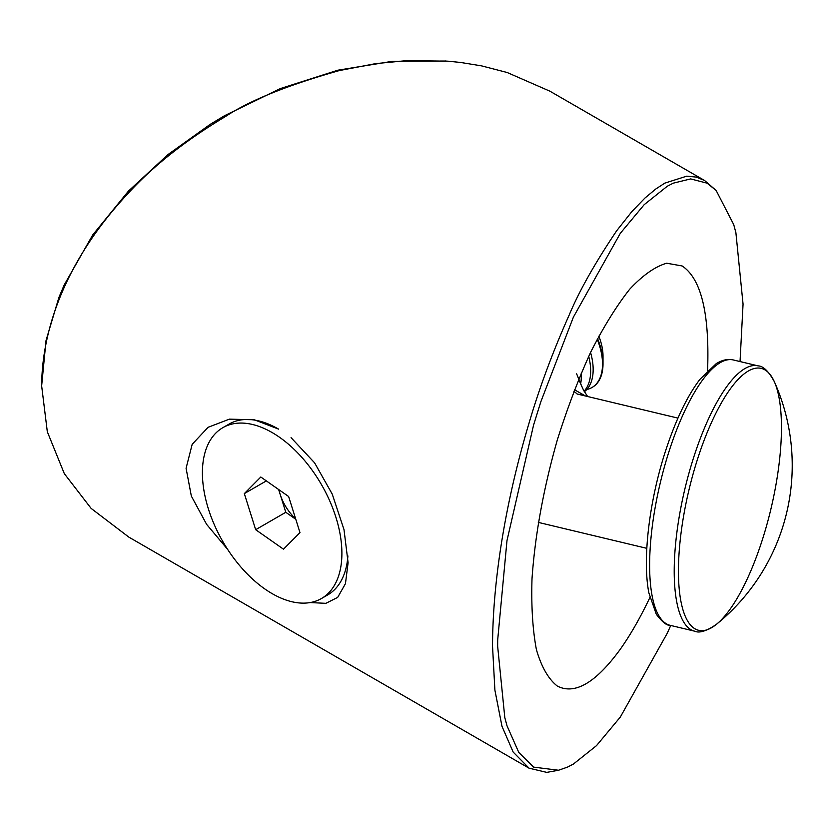 <?xml version="1.0" encoding="UTF-8"?>
<svg xmlns="http://www.w3.org/2000/svg" width="833" height="833" viewBox="0 0 833 833"><rect width="100%" height="100%" fill="white"/><g stroke="black" fill="none" stroke-linecap="round" stroke-linejoin="round"><path stroke-width="1.25" d="M740.037 361.553L743.057 304.118L735.893 232.678L733.717 224.566L716.151 190.476L707.113 183.177L690.682 178.918L673.262 183.166L667.306 186.228L644.201 204.658L620.346 233.271L573.396 317.134L540.825 401.787L533.578 425.049L506.985 540.596L497.686 639.963L497.645 646.179L504.808 717.619L506.985 725.73L518.803 752.48L533.578 767.12L558.547 770.244L567.429 767.141L573.396 764.069L596.501 745.639L620.346 717.026L667.306 633.163L670.742 625.458M558.547 770.244L546.74 772.378L529.028 768.161L513.17 752.074L501.987 726.324L494.896 690.13L492.532 646.179C492.688 581.809 505.131 503.142 528.903 423.581C539.253 388.22 552.685 352.026 569.199 314.999C579.206 291.04 595.054 262.936 616.732 230.679L631.924 211.509L644.929 198.067L655.675 189.081L664.796 183.135L686.736 176.169L696.221 177.085L704.562 180.48L716.141 190.476M446.103 61.028L392.499 61.288L337.896 70.191L280.325 88.59L224.525 115.714L210.145 124.388L168.089 154.48L128.417 191.132L92.734 234.916L64.203 284.959L58.935 297.371L46.044 340.458L41.65 385.866L47.314 431.733L64.318 473.644L91.13 508.411L128.855 537.129L528.903 768.099M227.617 549.364L206.626 524.374L191.34 496.062L186.082 468.271L192.184 444.312L208.083 427.308L229.387 419.155L254.211 419.749L278.586 429.12M291.061 437.669L314.582 462.815L332.232 494.094L343.998 529.58L348.1 562.796L345.456 583.652L337.677 597.386L325.88 603.331L310.168 602.571M707.581 370.581C709.664 313.541 701.188 278.67 682.144 265.966L666.692 263.218C655.092 266.57 642.732 275.275 629.613 289.322C616.337 306.2 603.331 327.234 590.576 352.411C578.258 379.463 567.169 408.649 557.308 439.98C543.491 488.648 535.057 534.921 532.006 578.8C531.183 606.101 532.651 629.717 536.41 649.625C541.429 666.9 548.395 679.051 557.308 686.059C574.708 695.014 595.512 682.998 619.731 650.021C630.081 635.548 640.129 618.065 649.865 597.563M704.562 180.48L549.926 91.193L507.172 72.502L481.63 65.89L460.659 62.465L447.904 61.173L406.868 60.622L375.735 63.61L339.385 70.555C287.604 85.185 249.671 100.481 225.587 116.453C186.009 140.131 153.772 165.517 128.855 192.61C71.877 252.982 42.035 321.632 41.65 385.866M678.437 571.209A134.644 42.066 103.4 0 0 716.338 624.396L716.338 624.396A134.644 42.066 103.4 0 0 770.879 509.171A134.644 42.066 103.4 0 0 774.367 381.743L774.367 381.743A134.644 42.066 103.4 0 0 716.422 412.179A134.644 42.066 103.4 0 0 678.437 571.209M577.092 393.999L677.947 418.114M578.643 379.265L583.61 390.344L587.629 396.518M574.458 389.729L585.516 396.008M577.311 394.051L573.864 391.271M592.18 387.397A51.146 29.53 -120 0 0 592.43 387.251A51.146 29.53 -120 0 0 603.019 363.834A51.146 29.53 -120 0 0 599.927 345.133A51.146 29.53 -120 0 0 597.532 338.542M586.817 389.5A51.146 29.53 -120 0 0 591.93 387.543A51.146 29.53 -120 0 0 599.427 345.414A51.146 29.53 -120 0 0 597.188 339.208M603.019 363.834L603.019 356.118A41.692 24.074 -120 0 0 600.499 340.874A41.692 24.074 -120 0 0 598.802 336.136M584.402 391.718A51.146 29.53 -120 0 0 590.555 352.453M584.089 391.187A51.146 29.53 -120 0 0 588.712 356.337M580.643 383.93A51.146 29.53 -120 0 0 581.195 373.174M278.951 489.721A34.268 19.784 -120 0 0 280.138 494.25A34.268 19.784 -120 0 0 295.621 518.751M278.357 428.985A98.627 56.946 -120 0 0 229.044 424.101L222.838 427.683A98.627 56.946 -120 0 0 222.838 541.575A98.627 56.946 -120 0 0 321.465 598.521A98.627 56.946 -120 0 0 335.918 517.293A98.627 56.946 -120 0 0 222.838 427.683M321.465 598.521L327.671 594.939A98.627 56.946 -120 0 0 347.892 555.923M299.974 532.599L283.491 549.186L255.669 529.694L244.329 493.605L260.812 477.017L288.635 496.52L299.974 532.599M295.788 519.292L285.802 512.285L255.669 529.694M285.802 512.285L278.649 489.523M266.352 480.891L244.329 493.605M670.034 625.291C666.681 625.625 662.089 621.928 656.269 614.202L648.876 592.898C642.035 558.318 649.771 497.79 666.483 448.123C676.261 418.874 687.371 395.998 699.824 379.463L716.276 363.594C722.294 359.918 728.021 358.711 733.477 359.991A136.393 42.618 103.4 0 0 660.309 482.734A136.393 42.618 103.4 0 0 670.034 625.291L694.68 631.185A136.393 42.618 -76.6 0 1 674.209 571.292A136.393 42.618 -76.6 0 1 703.291 430.9A136.393 42.618 -76.6 0 1 758.124 365.885C763.267 366.041 768.682 371.331 774.367 381.743A204.585 204.585 0 0 1 716.349 624.386C706.561 631.102 699.335 633.372 694.68 631.185M445.613 60.986L446.176 61.038M733.477 359.991L758.124 365.885M538.295 522.385L646.814 548.333M576.634 373.84L581.903 386.856"/></g></svg>
